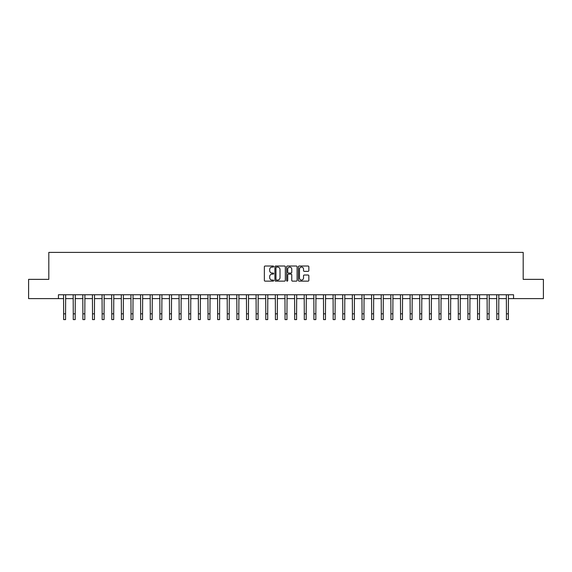 <?xml version="1.0" encoding="UTF-8"?>
<svg xmlns="http://www.w3.org/2000/svg" width="572" height="572" viewBox="0 0 572 572"><rect width="100%" height="100%" fill="white"/><g stroke="black" fill="none" stroke-linecap="round" stroke-linejoin="round"><path stroke-width="0.86" d="M273.681 266.552A0.529 0.529 0 0 0 273.151 266.023L265.122 266.023A0.758 0.758 0 0 0 264.364 266.781L264.364 280.387A0.758 0.758 0 0 0 265.122 281.138L273.151 281.138A0.529 0.529 0 0 0 273.681 280.609A0.529 0.529 0 0 0 273.151 280.08L272.108 280.08A2.417 2.417 0 0 1 269.691 277.663L269.691 276.533A2.417 2.417 0 0 1 272.108 274.11L273.151 274.11A0.529 0.529 0 0 0 273.681 273.58A0.529 0.529 0 0 0 273.151 273.051L272.108 273.051A2.417 2.417 0 0 1 269.691 270.635L269.691 269.498A2.417 2.417 0 0 1 272.108 267.081L273.151 267.081A0.529 0.529 0 0 0 273.681 266.552M308.093 271.35A0.758 0.758 0 0 0 308.844 270.599L308.844 266.781A0.758 0.758 0 0 0 308.093 266.023L299.17 266.023A0.758 0.758 0 0 0 298.412 266.781L298.412 280.387A0.758 0.758 0 0 0 299.17 281.138L308.093 281.138A0.758 0.758 0 0 0 308.844 280.387L308.844 275.775A0.758 0.758 0 0 0 308.093 275.018L304.275 275.018A0.758 0.758 0 0 0 303.517 275.775L303.517 278.063A2.023 2.023 0 0 1 301.494 280.08A2.023 2.023 0 0 1 299.471 278.063L299.471 269.105A2.023 2.023 0 0 1 301.494 267.081A2.023 2.023 0 0 1 303.517 269.105L303.517 270.599A0.758 0.758 0 0 0 304.275 271.35L308.093 271.35M58.444 298.613L28.6 298.613L28.6 279.358L48.813 279.358L48.813 252.402L523.187 252.402L523.187 279.358L543.4 279.358L543.4 298.613L513.556 298.613L513.556 294.759L58.444 294.759L58.444 298.613L63.642 298.613M285.335 266.781A0.758 0.758 0 0 0 284.584 266.023L275.661 266.023A0.758 0.758 0 0 0 274.91 266.781L274.91 280.387A0.758 0.758 0 0 0 275.661 281.138L284.584 281.138A0.758 0.758 0 0 0 285.335 280.387L285.335 266.781M287.416 266.023L296.339 266.023A0.758 0.758 0 0 1 297.09 266.781L297.09 280.387A0.758 0.758 0 0 1 296.339 281.138L292.521 281.138A0.758 0.758 0 0 1 291.763 280.387L291.763 274.867A0.758 0.758 0 0 0 291.005 274.11L288.474 274.11A0.758 0.758 0 0 0 287.723 274.867L287.723 280.609A0.529 0.529 0 0 1 287.194 281.138A0.529 0.529 0 0 1 286.665 280.609L286.665 266.781A0.758 0.758 0 0 1 287.416 266.023M65.566 298.613L73.266 298.613M75.189 298.613L82.89 298.613M84.813 298.613L92.514 298.613M94.444 298.613L102.145 298.613M104.068 298.613L111.769 298.613M113.692 298.613L121.393 298.613M123.323 298.613L131.024 298.613M132.947 298.613L140.648 298.613M142.571 298.613L150.272 298.613M152.195 298.613L159.903 298.613M161.826 298.613L169.526 298.613M171.45 298.613L179.15 298.613M181.074 298.613L188.774 298.613M190.705 298.613L198.405 298.613M200.329 298.613L208.029 298.613M209.953 298.613L217.653 298.613M219.584 298.613L227.284 298.613M229.208 298.613L236.908 298.613M238.831 298.613L246.532 298.613M248.455 298.613L256.156 298.613M258.086 298.613L265.787 298.613M267.71 298.613L275.411 298.613M277.334 298.613L285.035 298.613M286.965 298.613L294.666 298.613M296.589 298.613L304.29 298.613M306.213 298.613L313.914 298.613M315.844 298.613L323.545 298.613M325.468 298.613L333.169 298.613M335.092 298.613L342.792 298.613M344.716 298.613L352.416 298.613M354.347 298.613L362.047 298.613M363.971 298.613L371.671 298.613M373.595 298.613L381.295 298.613M383.226 298.613L390.926 298.613M392.85 298.613L400.55 298.613M402.473 298.613L410.174 298.613M412.097 298.613L419.805 298.613M421.728 298.613L429.429 298.613M431.352 298.613L439.053 298.613M440.976 298.613L448.677 298.613M450.607 298.613L458.308 298.613M460.231 298.613L467.932 298.613M469.855 298.613L477.556 298.613M479.486 298.613L487.187 298.613M489.11 298.613L496.811 298.613M498.734 298.613L506.434 298.613M508.358 298.613L513.556 298.613M276.498 267.081A0.529 0.529 0 0 0 275.969 267.61L275.969 279.551A0.529 0.529 0 0 0 276.498 280.08L277.592 280.08A2.417 2.417 0 0 0 280.008 277.663L280.008 269.498A2.417 2.417 0 0 0 277.592 267.081L276.498 267.081M291.763 269.14A2.023 2.023 0 0 0 289.739 267.117A2.023 2.023 0 0 0 287.723 269.14L287.723 272.301A0.758 0.758 0 0 0 288.474 273.051L291.005 273.051A0.758 0.758 0 0 0 291.763 272.301L291.763 269.14M63.549 294.759L63.642 313.821L65.566 313.821L65.658 294.759M63.642 313.821L63.642 319.598L65.566 319.598L65.566 313.821M73.173 294.759L73.266 313.821L75.189 313.821L75.282 294.759M73.266 313.821L73.266 319.598L75.189 319.598L75.189 313.821M82.797 294.759L82.89 313.821L84.813 313.821L84.906 294.759M82.89 313.821L82.89 319.598L84.813 319.598L84.813 313.821M92.428 294.759L92.514 313.821L94.444 313.821L94.53 294.759M92.514 313.821L92.514 319.598L94.444 319.598L94.444 313.821M102.052 294.759L102.145 313.821L104.068 313.821L104.161 294.759M102.145 313.821L102.145 319.598L104.068 319.598L104.068 313.821M111.676 294.759L111.769 313.821L113.692 313.821L113.785 294.759M111.769 313.821L111.769 319.598L113.692 319.598L113.692 313.821M121.307 294.759L121.393 313.821L123.323 313.821L123.409 294.759M121.393 313.821L121.393 319.598L123.323 319.598L123.323 313.821M130.931 294.759L131.024 313.821L132.947 313.821L133.04 294.759M131.024 313.821L131.024 319.598L132.947 319.598L132.947 313.821M140.555 294.759L140.648 313.821L142.571 313.821L142.664 294.759M140.648 313.821L140.648 319.598L142.571 319.598L142.571 313.821M150.179 294.759L150.272 313.821L152.195 313.821L152.288 294.759M150.272 313.821L150.272 319.598L152.195 319.598L152.195 313.821M159.81 294.759L159.903 313.821L161.826 313.821L161.919 294.759M159.903 313.821L159.903 319.598L161.826 319.598L161.826 313.821M169.434 294.759L169.526 313.821L171.45 313.821L171.543 294.759M169.526 313.821L169.526 319.598L171.45 319.598L171.45 313.821M179.057 294.759L179.15 313.821L181.074 313.821L181.167 294.759M179.15 313.821L179.15 319.598L181.074 319.598L181.074 313.821M188.688 294.759L188.774 313.821L190.705 313.821L190.791 294.759M188.774 313.821L188.774 319.598L190.705 319.598L190.705 313.821M198.312 294.759L198.405 313.821L200.329 313.821L200.422 294.759M198.405 313.821L198.405 319.598L200.329 319.598L200.329 313.821M207.936 294.759L208.029 313.821L209.953 313.821L210.046 294.759M208.029 313.821L208.029 319.598L209.953 319.598L209.953 313.821M217.56 294.759L217.653 313.821L219.584 313.821L219.669 294.759M217.653 313.821L217.653 319.598L219.584 319.598L219.584 313.821M227.191 294.759L227.284 313.821L229.208 313.821L229.3 294.759M227.284 313.821L227.284 319.598L229.208 319.598L229.208 313.821M236.815 294.759L236.908 313.821L238.831 313.821L238.924 294.759M236.908 313.821L236.908 319.598L238.831 319.598L238.831 313.821M246.439 294.759L246.532 313.821L248.455 313.821L248.548 294.759M246.532 313.821L246.532 319.598L248.455 319.598L248.455 313.821M256.07 294.759L256.156 313.821L258.086 313.821L258.179 294.759M256.156 313.821L256.156 319.598L258.086 319.598L258.086 313.821M265.694 294.759L265.787 313.821L267.71 313.821L267.803 294.759M265.787 313.821L265.787 319.598L267.71 319.598L267.71 313.821M275.318 294.759L275.411 313.821L277.334 313.821L277.427 294.759M275.411 313.821L275.411 319.598L277.334 319.598L277.334 313.821M284.949 294.759L285.035 313.821L286.965 313.821L287.051 294.759M285.035 313.821L285.035 319.598L286.965 319.598L286.965 313.821M294.573 294.759L294.666 313.821L296.589 313.821L296.682 294.759M294.666 313.821L294.666 319.598L296.589 319.598L296.589 313.821M304.197 294.759L304.29 313.821L306.213 313.821L306.306 294.759M304.29 313.821L304.29 319.598L306.213 319.598L306.213 313.821M313.821 294.759L313.914 313.821L315.844 313.821L315.93 294.759M313.914 313.821L313.914 319.598L315.844 319.598L315.844 313.821M323.452 294.759L323.545 313.821L325.468 313.821L325.561 294.759M323.545 313.821L323.545 319.598L325.468 319.598L325.468 313.821M333.076 294.759L333.169 313.821L335.092 313.821L335.185 294.759M333.169 313.821L333.169 319.598L335.092 319.598L335.092 313.821M342.7 294.759L342.792 313.821L344.716 313.821L344.809 294.759M342.792 313.821L342.792 319.598L344.716 319.598L344.716 313.821M352.331 294.759L352.416 313.821L354.347 313.821L354.44 294.759M352.416 313.821L352.416 319.598L354.347 319.598L354.347 313.821M361.954 294.759L362.047 313.821L363.971 313.821L364.064 294.759M362.047 313.821L362.047 319.598L363.971 319.598L363.971 313.821M371.578 294.759L371.671 313.821L373.595 313.821L373.688 294.759M371.671 313.821L371.671 319.598L373.595 319.598L373.595 313.821M381.209 294.759L381.295 313.821L383.226 313.821L383.312 294.759M381.295 313.821L381.295 319.598L383.226 319.598L383.226 313.821M390.833 294.759L390.926 313.821L392.85 313.821L392.943 294.759M390.926 313.821L390.926 319.598L392.85 319.598L392.85 313.821M400.457 294.759L400.55 313.821L402.473 313.821L402.566 294.759M400.55 313.821L400.55 319.598L402.473 319.598L402.473 313.821M410.081 294.759L410.174 313.821L412.097 313.821L412.19 294.759M410.174 313.821L410.174 319.598L412.097 319.598L412.097 313.821M419.712 294.759L419.805 313.821L421.728 313.821L421.821 294.759M419.805 313.821L419.805 319.598L421.728 319.598L421.728 313.821M429.336 294.759L429.429 313.821L431.352 313.821L431.445 294.759M429.429 313.821L429.429 319.598L431.352 319.598L431.352 313.821M438.96 294.759L439.053 313.821L440.976 313.821L441.069 294.759M439.053 313.821L439.053 319.598L440.976 319.598L440.976 313.821M448.591 294.759L448.677 313.821L450.607 313.821L450.693 294.759M448.677 313.821L448.677 319.598L450.607 319.598L450.607 313.821M458.215 294.759L458.308 313.821L460.231 313.821L460.324 294.759M458.308 313.821L458.308 319.598L460.231 319.598L460.231 313.821M467.839 294.759L467.932 313.821L469.855 313.821L469.948 294.759M467.932 313.821L467.932 319.598L469.855 319.598L469.855 313.821M477.47 294.759L477.556 313.821L479.486 313.821L479.572 294.759M477.556 313.821L477.556 319.598L479.486 319.598L479.486 313.821M487.094 294.759L487.187 313.821L489.11 313.821L489.203 294.759M487.187 313.821L487.187 319.598L489.11 319.598L489.11 313.821M496.718 294.759L496.811 313.821L498.734 313.821L498.827 294.759M496.811 313.821L496.811 319.598L498.734 319.598L498.734 313.821M506.342 294.759L506.434 313.821L508.358 313.821L508.451 294.759M506.434 313.821L506.434 319.598L508.358 319.598L508.358 313.821"/></g></svg>
